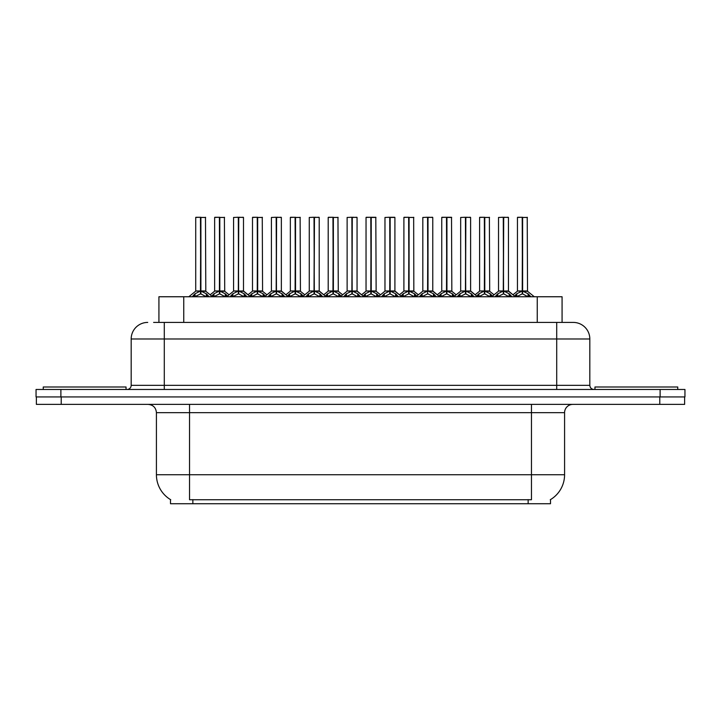 <?xml version="1.0" encoding="UTF-8"?>
<svg xmlns="http://www.w3.org/2000/svg" width="721" height="721" viewBox="0 0 721 721"><rect width="100%" height="100%" fill="white"/><g stroke="black" fill="none" stroke-linecap="round" stroke-linejoin="round"><path stroke-width="1.08" d="M158.926 322.413L158.926 296.755L562.074 296.755L562.074 322.413M550.502 499.599L550.502 503.727L170.498 503.727L170.498 499.599M170.742 499.743A28.975 28.975 0 0 1 156.421 474.751L189.542 474.751L189.542 499.743L531.458 499.743L531.458 474.751L564.579 474.751L564.579 412.655A8.282 8.282 0 0 1 572.853 404.382M156.421 474.751L156.421 412.655C155.934 407.626 153.176 404.869 148.147 404.382M550.258 499.743A28.975 28.975 0 0 0 564.579 474.751M61.222 404.382L684.617 404.382L684.617 396.929L36.383 396.929L36.383 404.382L61.222 404.382L61.222 396.929M153.997 322.413L573.015 322.413M153.618 322.413L164.289 322.413L164.289 338.978L131.177 338.978L131.177 385.338A4.137 4.137 0 0 1 127.031 389.475M147.733 322.413A16.556 16.556 0 0 0 131.177 338.978M573.267 322.413A16.556 16.556 0 0 1 589.823 338.978L589.823 385.338C590.066 387.853 591.454 389.232 593.969 389.475M60.888 389.475L36.05 389.475L36.05 396.929L60.888 396.929L60.888 389.475L660.112 389.475L660.112 396.929L684.95 396.929L684.95 389.475L660.112 389.475M684.95 389.475L684.95 396.929M495.012 296.755L497.85 293.762L503.276 291.023L503.276 293.916L503.564 217.273L508.458 217.445L508.458 290.96L503.709 291.023L509.134 293.762L511.973 296.755M503.285 217.273L498.526 217.445L503.285 217.273L498.526 217.445L498.526 290.96L503.276 291.023M503.709 291.023L503.709 293.916L503.564 290.96L508.611 291.284L504.258 291.284M503.42 217.273L503.42 290.96L503.7 217.273M503.276 217.445L503.564 290.96M501.834 217.273L505.151 217.273M502.735 291.284L498.526 290.96L503.492 290.96M509.125 296.764L503.709 293.916M503.276 293.916L498.653 296.205M513.938 296.755L516.777 293.762L522.202 291.023L522.202 293.916L522.491 217.273L517.615 217.273L522.346 217.273L522.346 290.96L528.06 293.762L530.899 296.755M522.211 217.273L517.453 217.445L517.453 290.96L522.202 291.023M522.635 291.023L522.635 293.916L522.491 290.96L527.384 290.96L522.635 290.96L522.626 217.273M523.185 291.284L527.538 291.284L527.222 217.273M522.202 217.445L522.491 290.96M522.346 217.273L520.76 217.273M528.051 296.764L522.635 293.916M522.202 293.916L517.579 296.205M503.709 217.445L508.296 217.273M126.04 389.475L126.04 386.997L43.251 386.997L43.251 389.475M677.749 389.475L677.749 386.997L594.96 386.997L594.96 389.475M457.159 296.755L459.998 293.762L465.424 291.023L465.424 293.916L465.712 217.273L470.606 217.445L470.606 290.96L465.856 291.023L471.282 293.762L474.121 296.755M465.433 217.273L460.674 217.445L465.433 217.273L460.674 217.445L460.674 290.96L465.424 291.023M465.856 291.023L465.856 293.916L465.712 290.96L470.759 291.284L466.406 291.284M465.568 217.273L465.568 290.96L465.847 217.273M465.424 217.445L465.712 290.96M463.991 217.273L467.298 217.273M464.883 291.284L460.674 290.96L465.64 290.96M471.273 296.764L465.856 293.916M465.424 293.916L460.8 296.205M419.307 296.755L422.145 293.762L427.571 291.023L427.571 293.916L427.859 217.273L432.762 217.445L432.762 290.96L428.004 291.023L433.429 293.762L436.268 296.755M427.58 217.273L422.821 217.445L427.58 217.273L422.821 217.445L422.821 290.96L427.571 291.023M428.004 291.023L428.004 217.273M427.715 217.273L427.715 290.96L432.906 291.284L428.553 291.284M427.571 217.445L427.859 290.96M426.138 217.273L429.446 217.273M422.821 217.445L422.821 290.96L427.787 290.96M433.42 296.764L428.004 293.916M427.571 293.916L422.948 296.205M381.454 296.755L384.293 293.762L389.728 291.023M390.16 217.445L394.91 217.445L390.16 217.445L390.16 291.023L395.586 293.762L398.425 296.755M389.728 217.273L384.969 217.445L389.728 217.273L384.969 217.445L384.969 290.96L389.728 290.96L389.719 293.916L390.151 217.273M390.16 291.023L390.16 293.916L390.016 290.96L394.91 290.96L394.91 217.445L391.593 217.273L394.738 217.273M389.872 217.273L389.872 290.96L395.054 291.284L390.701 291.284M389.728 217.445L390.016 290.96M388.286 217.273L391.593 217.273M384.969 217.445L384.969 290.96L389.944 290.96M395.568 296.764L390.16 293.916M389.719 293.916L385.095 296.205M343.611 296.755L346.45 293.762L351.875 291.023L351.875 293.916L352.163 217.273L357.057 217.445L357.057 290.96L352.308 291.023L357.733 293.762L360.572 296.755M351.875 217.273L347.125 217.445L351.875 217.273L347.125 217.445L347.125 290.96L351.875 291.023M352.308 291.023L352.308 293.916L352.163 290.96L357.21 291.284L352.848 291.284M352.019 217.273L352.019 290.96L352.299 217.273M351.875 217.445L352.163 290.96M350.433 217.273L353.741 217.273M347.125 217.445L347.125 290.96L352.091 290.96M357.715 296.764L352.308 293.916M351.875 293.916L347.243 296.205M465.856 217.445L470.443 217.273M428.004 217.445L432.591 217.273M352.308 217.445L356.886 217.273M476.085 296.755L478.924 293.762L484.35 291.023L484.35 293.916L484.638 217.273L479.762 217.273L484.494 217.273L484.494 290.96L490.208 293.762L493.047 296.755M484.359 217.273L479.6 217.445L479.6 290.96L484.35 291.023M484.782 291.023L484.782 293.916L484.638 290.96L489.532 290.96L484.782 290.96L484.773 217.273M485.332 291.284L489.685 291.284L489.37 217.273M484.35 217.445L484.638 290.96M484.494 217.273L482.908 217.273M490.199 296.764L484.782 293.916M484.35 293.916L479.726 296.205M438.828 296.079L441.072 293.762L446.497 291.023L446.497 293.916L446.786 217.273L451.517 217.273L441.919 217.273L446.641 217.273L446.641 290.96L452.355 293.762L455.194 296.755M446.506 217.273L441.748 217.445L441.748 290.96L446.497 291.023M446.93 291.023L446.93 293.916L446.786 290.96L451.679 290.96L446.93 290.96L446.93 217.273M447.48 291.284L451.833 291.284L451.517 217.273M446.497 217.445L446.786 290.96M446.641 217.273L445.064 217.273M452.346 296.764L446.93 293.916M446.497 293.916L441.874 296.205M400.975 296.079L403.219 293.762L408.645 291.023L408.645 293.916L408.933 217.273L404.066 217.273L408.789 217.273L408.789 290.96L414.512 293.762L416.756 296.079M408.654 217.273L403.895 217.445L403.895 290.96L408.645 291.023M409.086 291.023L409.086 293.916L408.933 290.96L413.836 290.96L413.665 217.273M413.836 217.445L409.086 217.445L409.077 290.96L413.98 291.284L409.627 291.284M408.645 217.445L408.933 290.96M408.789 217.273L407.212 217.273M414.494 296.764L409.086 293.916M408.645 293.916L404.021 296.205M362.537 296.755L365.376 293.762L370.801 291.023L370.801 293.916L371.09 217.273L375.812 217.273L366.214 217.273L370.945 217.273L370.945 290.96L376.659 293.762L378.904 296.079M370.801 217.273L366.043 217.445L366.043 290.96L370.801 291.023M371.234 291.023L371.234 293.916L371.09 290.96L375.983 290.96L371.234 290.96L371.225 217.273M371.775 291.284L376.137 291.284L375.812 217.273M370.801 217.445L371.09 290.96M370.945 217.273L369.359 217.273M376.641 296.764L371.234 293.916M370.801 293.916L366.169 296.205M305.758 296.755L308.597 293.762L314.023 291.023L314.023 293.916L314.311 217.273L319.205 217.445L319.205 290.96L314.455 291.023L319.881 293.762L322.72 296.755M314.032 217.273L309.273 217.445L314.032 217.273L309.273 217.445L309.273 290.96L314.023 291.023M314.455 291.023L314.455 293.916L314.311 290.96L319.358 291.284L314.996 291.284M314.167 217.273L314.167 290.96L314.446 217.273M314.023 217.445L314.311 290.96M312.581 217.273L315.897 217.273M309.273 217.445L309.273 290.96L314.239 290.96M319.872 296.764L314.455 293.916M314.023 293.916L309.39 296.205M267.906 296.755L270.745 293.762L276.17 291.023L276.17 293.916L276.458 217.273L281.352 217.445L281.352 290.96L276.603 291.023L282.028 293.762L284.867 296.755M276.179 217.273L271.42 217.445L276.179 217.273L271.42 217.445L271.42 290.96L276.17 291.023M276.603 291.023L276.603 293.916L276.458 290.96L281.505 291.284L277.152 291.284M276.314 217.273L276.314 290.96L276.594 217.273M276.17 217.445L276.458 290.96M274.728 217.273L278.045 217.273M275.62 291.284L271.42 290.96L276.386 290.96M282.019 296.764L276.603 293.916M276.17 293.916L271.547 296.205M230.053 296.755L232.892 293.762L238.318 291.023L238.318 293.916L238.606 217.273L243.5 217.445L243.5 290.96L238.75 291.023L244.176 293.762L247.015 296.755M238.327 217.273L233.568 217.445L238.327 217.273L233.568 217.445L233.568 290.96L238.318 291.023M238.75 291.023L238.75 293.916L238.606 290.96L243.653 291.284L239.3 291.284M238.462 217.273L238.462 290.96L238.741 217.273M238.318 217.445L238.606 290.96M236.876 217.273L240.192 217.273M237.777 291.284L233.568 290.96L238.534 290.96M244.167 296.764L238.75 293.916M238.318 293.916L233.694 296.205M192.201 296.755L195.04 293.762L200.465 291.023L200.465 293.916L200.753 217.273L195.887 217.273L200.609 217.273L200.609 290.96L206.323 293.762L209.162 296.755M200.474 217.273L195.715 217.445L195.715 290.96L200.465 291.023M200.898 291.023L200.898 293.916L200.753 290.96L205.647 290.96L200.898 290.96L200.898 217.273M201.447 291.284L205.8 291.284L205.485 217.273M200.465 217.445L200.753 290.96M200.609 217.273L199.032 217.273M199.924 291.284L195.715 290.96L200.681 290.96M206.314 296.764L200.898 293.916M200.465 293.916L195.842 296.205M324.684 296.755L327.523 293.762L332.949 291.023L332.949 293.916L333.237 217.273L328.361 217.273L333.093 217.273L333.093 290.96L338.807 293.762L341.646 296.755M332.958 217.273L328.199 217.445L328.199 290.96L332.949 291.023M333.381 291.023L333.381 293.916L333.237 290.96L338.131 290.96L333.381 290.96L333.372 217.273M333.922 291.284L338.284 291.284L337.969 217.273M332.949 217.445L333.237 290.96M333.093 217.273L331.507 217.273M338.789 296.764L333.381 293.916M332.949 293.916L328.316 296.205M286.832 296.755L289.671 293.762L295.096 291.023L295.096 293.916L295.385 217.273L290.509 217.273L295.24 217.273L295.24 290.96L300.954 293.762L303.793 296.755M295.105 217.273L290.347 217.445L290.347 290.96L295.096 291.023M295.529 291.023L295.529 293.916L295.385 290.96L300.278 290.96L295.529 290.96L295.52 217.273M296.07 291.284L300.432 291.284L300.116 217.273M295.096 217.445L295.385 290.96M295.24 217.273L293.654 217.273M300.945 296.764L295.529 293.916M295.096 293.916L290.473 296.205M248.979 296.755L251.818 293.762L257.244 291.023L257.244 293.916L257.532 217.273L252.656 217.273L257.388 217.273L257.388 290.96L263.102 293.762L265.941 296.755M257.253 217.273L252.494 217.445L252.494 290.96L257.244 291.023M257.676 291.023L257.676 293.916L257.532 290.96L262.426 290.96L257.676 290.96L257.667 217.273M258.226 291.284L262.579 291.284L262.264 217.273M257.244 217.445L257.532 290.96M257.388 217.273L255.802 217.273M263.093 296.764L257.676 293.916M257.244 293.916L252.62 296.205M211.127 296.755L213.966 293.762L219.391 291.023L219.391 293.916L219.68 217.273L214.804 217.273L219.535 217.273L219.535 290.96L225.249 293.762L228.088 296.755M219.4 217.273L214.642 217.445L214.642 290.96L219.391 291.023M219.824 291.023L219.824 293.916L219.68 290.96L224.573 290.96L219.824 290.96L219.815 217.273M220.374 291.284L224.727 291.284L224.411 217.273M219.391 217.445L219.68 290.96M219.535 217.273L217.958 217.273M225.24 296.764L219.824 293.916M219.391 293.916L214.768 296.205M314.455 217.445L319.043 217.273M276.603 217.445L281.19 217.273M238.75 217.445L243.338 217.273M528.151 503.727L528.151 499.599M192.849 503.727L192.849 499.599M183.756 322.413L183.756 296.755M537.244 322.413L537.244 296.755M531.458 404.382L531.458 412.655L156.421 412.655M564.579 412.655L531.458 412.655L531.458 474.751L189.542 474.751L189.542 404.382M659.778 404.382L659.778 396.929M164.289 389.475L164.289 385.338L589.823 385.338M131.177 385.338L164.289 385.338L164.289 338.978L556.711 338.978L556.711 389.475M589.823 338.978L556.711 338.978L556.711 322.413M509.134 293.762L509.134 296.755M510.008 294.519L510.008 296.755M497.85 293.762L497.85 296.755M496.985 294.519L496.985 296.755M521.653 291.284L517.453 290.96L522.202 290.96M527.384 217.445L522.635 217.445M528.06 293.762L528.06 296.755M528.935 294.519L528.935 296.755M516.777 293.762L516.777 296.755M515.903 294.519L515.903 296.755M471.282 293.762L471.282 296.755M472.156 294.519L472.156 296.755M459.998 293.762L459.998 296.755M459.133 294.519L459.133 296.755M427.03 291.284L422.821 290.96M433.429 293.762L433.429 296.755M434.303 294.519L434.303 296.755M422.145 293.762L422.145 296.755M421.28 294.519L421.28 296.755M389.178 291.284L384.978 290.96M395.586 293.762L395.586 296.755M396.451 294.519L396.451 296.755M384.293 293.762L384.293 296.755M383.428 294.519L383.428 296.755M351.325 291.284L347.125 290.96M357.733 293.762L357.733 296.755M358.598 294.519L358.598 296.755M346.45 293.762L346.45 296.755M345.575 294.519L345.575 296.755M483.809 291.284L479.6 290.96L484.35 290.96M489.532 217.445L484.782 217.445M490.208 293.762L490.208 296.755M491.082 294.519L491.082 296.755M478.924 293.762L478.924 296.755M478.059 294.519L478.059 296.755M445.957 291.284L441.748 290.96L446.497 290.96M451.679 217.445L446.93 217.445M452.355 293.762L452.355 296.755M453.23 294.519L453.23 296.755M441.072 293.762L441.072 296.755M440.207 294.519L440.207 296.755M408.104 291.284L403.904 290.96L408.645 290.96M414.512 293.762L414.512 296.755M415.377 294.519L415.377 296.755M403.219 293.762L403.219 296.755M402.354 294.519L402.354 296.755M370.252 291.284L366.052 290.96L370.801 290.96M375.983 217.445L371.234 217.445M376.659 293.762L376.659 296.755M377.525 294.519L377.525 296.755M365.376 293.762L365.376 296.755M364.502 294.519L364.502 296.755M313.473 291.284L309.273 290.96M319.881 293.762L319.881 296.755M320.746 294.519L320.746 296.755M308.597 293.762L308.597 296.755M307.723 294.519L307.723 296.755M282.028 293.762L282.028 296.755M282.902 294.519L282.902 296.755M270.745 293.762L270.745 296.755M269.87 294.519L269.87 296.755M244.176 293.762L244.176 296.755M245.05 294.519L245.05 296.755M232.892 293.762L232.892 296.755M232.027 294.519L232.027 296.755M205.647 217.445L200.898 217.445M206.323 293.762L206.323 296.755M207.197 294.519L207.197 296.755M195.04 293.762L195.04 296.755M194.174 294.519L194.174 296.755M332.399 291.284L328.199 290.96L332.949 290.96M338.131 217.445L333.381 217.445M338.807 293.762L338.807 296.755M339.672 294.519L339.672 296.755M327.523 293.762L327.523 296.755M326.649 294.519L326.649 296.755M294.547 291.284L290.347 290.96L295.096 290.96M300.278 217.445L295.529 217.445M300.954 293.762L300.954 296.755M301.829 294.519L301.829 296.755M289.671 293.762L289.671 296.755M288.797 294.519L288.797 296.755M256.703 291.284L252.494 290.96L257.244 290.96M262.426 217.445L257.676 217.445M263.102 293.762L263.102 296.755M263.976 294.519L263.976 296.755M251.818 293.762L251.818 296.755M250.953 294.519L250.953 296.755M218.851 291.284L214.642 290.96L219.391 290.96M224.573 217.445L219.824 217.445M225.249 293.762L225.249 296.755M226.124 294.519L226.124 296.755M213.966 293.762L213.966 296.755M213.101 294.519L213.101 296.755M489.685 291.284L494.029 294.799L498.373 291.284L491.623 296.755M508.458 290.96L515.362 296.755M517.299 291.284L512.955 294.799L508.611 291.284M527.538 291.284L534.288 296.755M451.833 291.284L456.177 294.799L460.521 291.284L453.77 296.755M470.606 290.96L477.509 296.755M413.98 291.284L418.324 294.799L422.668 291.284L415.918 296.755M432.753 290.96L439.657 296.755M376.137 291.284L380.481 294.799L384.825 291.284L378.065 296.755M394.901 290.96L401.813 296.755M338.284 291.284L342.628 294.799L346.972 291.284L340.222 296.755M357.057 290.96L363.961 296.755M470.759 291.284L475.103 294.799L479.447 291.284M432.906 291.284L437.25 294.799L441.594 291.284M395.054 291.284L399.407 294.799L403.751 291.284M357.21 291.284L361.554 294.799L365.898 291.284M300.432 291.284L304.776 294.799L309.12 291.284L302.369 296.755M319.205 290.96L326.108 296.755M262.579 291.284L266.923 294.799L271.267 291.284L264.517 296.755M281.352 290.96L288.256 296.755M224.727 291.284L229.071 294.799L233.415 291.284L226.664 296.755M243.5 290.96L250.403 296.755M195.562 291.284L188.812 296.755M205.8 291.284L212.551 296.755M328.046 291.284L323.702 294.799L319.358 291.284M290.193 291.284L285.849 294.799L281.505 291.284M252.341 291.284L247.997 294.799L243.653 291.284M214.488 291.284L210.144 294.799"/></g></svg>
